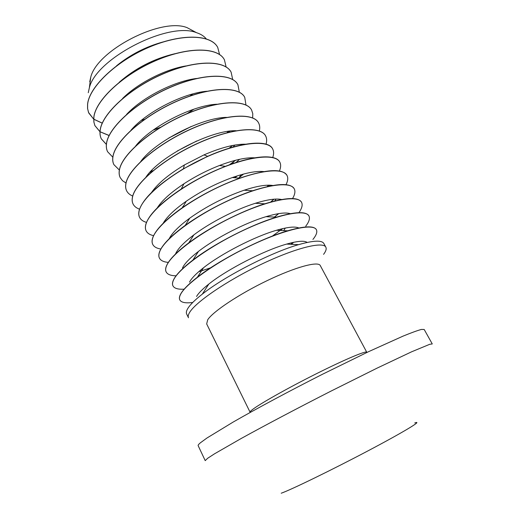 <?xml version="1.0" encoding="UTF-8"?>
<svg xmlns="http://www.w3.org/2000/svg" width="520" height="520" viewBox="0 0 520 520"><rect width="100%" height="100%" fill="white"/><g stroke="black" fill="none" stroke-linecap="round" stroke-linejoin="round"><path stroke-width="0.78" d="M186.661 314.015C186.056 312.78 186.342 311.096 187.519 308.971C189.683 305.123 194.617 300.17 202.319 294.125C224.582 276.367 271.161 252.428 298.565 244.66C313.417 240.435 321.847 240.052 323.85 243.503L325.839 247.182C323.147 241.156 295.328 247.994 260.877 264.498C226.441 280.93 194.896 302.647 189.391 312.819C188.201 314.912 187.902 316.563 188.487 317.772L186.661 314.015M366.886 352.469L320.262 265.544C318.208 260.949 295.477 267.026 267.339 280.547C239.219 294.014 212.901 311.578 207.701 319.8L206.667 323.928L250.198 412.438M200.382 442.812C198.672 444.256 197.931 445.204 198.153 445.653L205.212 460.629L207.688 458.257L214.533 453.81L241.274 438.445C265.109 425.288 298.2 407.817 331.175 391.021L377.169 368.089L411.704 351.76L429.76 344.286L432.263 343.941L424.197 329.485L421.486 329.427C417.619 330.447 411.482 332.677 403.091 336.102L368.394 351.754L322.471 374.27C289.627 390.91 256.808 408.493 233.285 421.987L207.006 437.983L200.382 442.812M192.732 302.471C185.556 303.381 181.246 302.536 179.797 299.93C179.14 298.584 179.368 296.797 180.486 294.574C185.62 283.757 216.717 261.651 251.004 245.433C285.298 229.144 313.339 223.041 316.387 229.73C317.506 231.985 316.342 235.228 312.91 239.46M293.605 242.32L291.44 244.322M184.178 289.178C178.061 289.523 174.323 288.425 172.946 285.864C172.237 284.414 172.412 282.522 173.466 280.195C178.308 268.879 209.06 246.474 243.23 230.425C277.407 214.299 305.611 208.774 308.945 215.969C310.154 218.406 309.094 221.812 305.76 226.187M179.77 299.877L179.751 299.825C179.094 298.486 179.322 296.699 180.433 294.469C182.734 289.978 188.389 284.213 197.405 277.18C219.252 259.981 260.942 238.55 287.644 230.802C304.395 225.992 313.957 225.596 316.336 229.632L316.361 229.678M282.744 228.605L280.345 230.464M176.085 275.795C170.787 275.73 167.479 274.437 166.153 271.928C165.392 270.368 165.516 268.378 166.511 265.954C171.073 254.144 201.468 231.439 235.528 215.56C269.588 199.596 297.954 194.636 301.567 202.339C302.842 204.874 301.958 208.312 298.928 212.661M172.926 285.818L172.9 285.766C172.192 284.317 172.361 282.425 173.42 280.098C175.851 274.878 182.332 268.209 192.855 260.111C214 243.776 250.822 224.855 276.413 217.165C295.256 211.64 306.079 211.211 308.893 215.878L308.919 215.924M278.752 213.609L274.534 217.074M168.344 262.392C163.677 262.008 160.7 260.579 159.425 258.108C158.613 256.451 158.678 254.358 159.62 251.83C163.898 239.538 193.953 216.541 227.897 200.831C261.846 185.029 290.361 180.622 294.249 188.819C295.516 191.295 294.944 194.545 292.539 198.569M282.516 228.664L272.363 236.087M210.6 267.833L198.653 271.758M166.133 271.875L166.108 271.83C165.347 270.27 165.464 268.281 166.465 265.85C169.046 259.798 176.475 252.142 188.747 242.873C208.858 227.734 240.78 211.328 264.784 203.788C285.954 197.386 298.194 196.865 301.516 202.241L301.542 202.286M276.101 199.062L274.644 200.98M274.014 199.18L270.887 201.968M160.869 249.008C156.702 248.378 153.992 246.844 152.75 244.406C151.892 242.645 151.899 240.455 152.789 237.835C156.787 225.062 186.511 201.786 220.337 186.238C254.169 170.599 282.841 166.732 286.995 175.416C288.249 177.847 287.918 180.941 286.007 184.697M278.57 213.642L274.385 217.067M159.399 258.057L159.38 258.011C158.567 256.353 158.633 254.261 159.569 251.732C162.331 244.719 170.879 235.937 185.224 225.388C203.847 211.842 230.769 198.003 252.623 190.749C276.413 183.235 290.271 182.559 294.197 188.721L294.222 188.773M269.789 185.198L269.172 186.16M268.788 185.185L267.391 186.544M153.602 235.671C149.838 234.839 147.349 233.227 146.133 230.828C145.223 228.963 145.184 226.675 146.016 223.964C149.747 210.724 179.14 187.174 212.856 171.782C246.565 156.299 275.386 152.965 279.799 162.13C281.047 164.515 280.911 167.479 279.396 171.022M273.858 199.192L270.667 202.026M152.724 244.361L152.704 244.316C151.84 242.547 151.853 240.357 152.737 237.738C155.72 229.561 165.653 219.499 182.54 207.539C200.363 195.377 219.408 185.588 239.675 178.178C266.5 169.202 282.256 168.246 286.942 175.325L286.969 175.37M246.617 189.417L245.479 190.307M146.497 222.391C143.072 221.403 140.764 219.726 139.575 217.36C138.613 215.397 138.522 213.018 139.302 210.21C142.766 196.514 171.834 172.692 205.433 157.463C239.031 142.136 267.995 139.321 272.668 148.954C273.904 151.3 273.923 154.154 272.727 157.515M268.658 185.185L267.209 186.589M146.107 230.776L146.088 230.731C145.178 228.872 145.138 226.583 145.964 223.867C149.279 214.208 161.044 202.599 181.253 189.026C195.195 179.992 209.905 172.432 225.375 166.355C253.962 155.136 275.997 154.07 279.753 162.038L279.78 162.084M243.555 174.05L238.667 178.087M183.053 206.674L182.559 206.817M237.452 175.825L234.748 177.749M139.542 209.183C136.396 208.065 134.238 206.343 133.068 204.009C132.06 201.948 131.924 199.472 132.645 196.573C135.85 182.436 164.593 158.347 198.081 143.273C231.569 128.095 260.669 125.794 265.603 135.895C266.819 138.203 266.968 140.966 266.038 144.17M139.548 217.315L139.529 217.263C138.567 215.306 138.476 212.921 139.256 210.113C143.247 198.192 157.957 184.431 183.385 168.818L207.701 156.319C240.435 141.687 268.365 139.341 272.623 148.863L272.649 148.909M239.538 159.322L236.035 162.546M235.658 160.238L229.73 164.716M132.71 196.053C129.798 194.838 127.764 193.076 126.614 190.769C125.567 188.617 125.379 186.05 126.048 183.06C128.993 168.48 157.423 144.131 190.801 129.214C224.172 114.185 253.409 112.392 258.589 122.941C259.798 125.223 260.046 127.901 259.344 130.975M133.042 203.957L133.023 203.911C132.015 201.858 131.879 199.381 132.6 196.482C135.798 182.338 164.541 158.249 198.036 143.175C231.517 127.998 260.618 125.703 265.551 135.805L265.577 135.85M234.93 145.048L232.947 147.089M232.564 145.477L229.365 148.148M125.99 183.014L122.512 180.694L120.224 177.639C119.126 175.396 118.885 172.738 119.502 169.663C122.2 154.648 150.319 130.046 183.586 115.278C216.84 100.406 246.214 99.106 251.641 110.097L252.792 113.737L252.649 117.916M235.436 160.29L229.405 164.834M126.594 190.723L126.575 190.678C125.522 188.526 125.333 185.952 126.002 182.969C128.947 168.383 157.372 144.034 190.749 129.116C224.12 114.088 253.357 112.301 258.544 122.85L258.564 122.895M229.918 131.125L228.956 132.23M151.417 172.081L149.968 172.218M228.677 131.287L227.149 132.685M152.841 170.872L150.813 171.301M119.366 170.06L113.88 164.619C112.736 162.285 112.45 159.536 113.022 156.377C115.466 140.94 143.273 116.09 176.436 101.472C209.58 86.742 239.077 85.93 244.744 97.364L245.973 104.995M232.375 145.516L229.125 148.22M120.198 177.593L120.178 177.547C119.08 175.305 118.84 172.647 119.457 169.572C122.155 154.55 150.267 129.948 183.534 115.18C216.794 100.308 246.161 99.015 251.589 110.013L251.615 110.052M196.787 140.966L177.249 151.008M142.37 159.959L141.966 159.972M224.269 117.52L223.873 117.923M142.747 159.614L142.188 159.705M112.827 157.203L107.588 151.71C106.405 149.285 106.073 146.452 106.587 143.208C108.791 127.348 136.298 102.265 169.344 87.796C202.384 73.21 232.005 72.871 237.913 84.734L239.323 92.19M228.52 131.306L226.954 132.737M152.997 170.749L150.923 171.191M113.854 164.573L113.835 164.528C112.697 162.195 112.411 159.445 112.977 156.286C115.421 140.842 143.227 115.999 176.384 101.38C209.528 86.651 239.031 85.839 244.699 97.279L244.725 97.318M190.775 126.698L169.15 137.813M106.379 144.378L101.309 138.821C100.081 136.305 99.703 133.387 100.172 130.059C102.135 113.789 129.337 88.465 162.273 74.139C195.202 59.696 224.946 59.839 231.088 72.124L231.108 72.169M191.347 126.451L168.617 138.138M106.379 144.437L101.355 138.912C100.126 136.396 99.749 133.477 100.217 130.149C102.18 113.887 129.383 88.562 162.325 74.236C195.247 59.794 224.998 59.923 231.133 72.215L232.7 79.514M193.928 109.167L187.623 113.412M160.18 127.517L153.062 130.175M109.109 135.551L100.048 131.794M99.996 131.762L94.913 125.652L93.892 122.012L93.892 117.202C95.622 100.535 122.531 74.984 155.363 60.801C188.175 46.495 218.042 47.093 224.412 59.794L226.109 66.95M193.635 109.272L187.122 113.627M160.641 127.231L153.316 129.994M109.142 135.486L100.048 131.742M100.002 131.709L94.867 125.567L93.853 121.927L93.847 117.117C95.576 100.445 122.486 74.886 155.317 60.704C188.13 46.404 217.997 47.002 224.361 59.709L224.386 59.748M192.849 93.919L190.281 95.895M144.385 119.483L141.284 120.419M102.239 123.175L93.737 119.223M93.691 119.184L88.523 112.45L87.607 108.628L87.627 104.364C89.122 87.302 115.745 61.523 148.466 47.483C181.168 33.319 211.153 34.365 217.744 47.476L219.557 54.502M192.634 93.977L190.008 95.986M144.625 119.314L141.459 120.276M102.265 123.11L93.737 119.165M93.691 119.132L88.725 112.957L87.562 108.537L87.581 104.28C89.076 87.21 115.694 61.432 148.421 47.392C181.123 33.228 211.1 34.274 217.698 47.392L217.718 47.431M224.133 117.533L223.711 117.956M142.863 159.504L142.279 159.601M107.569 151.665L107.549 151.626C106.359 149.195 106.028 146.361 106.548 143.117C108.745 127.257 136.253 102.167 169.299 87.698C202.332 73.112 231.959 72.781 237.861 84.65L237.887 84.695M126.581 114.419C141.947 97.676 173.979 81.218 196.534 78.468M194.279 31.486L187.129 27.671C161.616 17.121 97.026 50.316 90.747 77.201L89.745 81.77M88.263 92.729L89.362 87.757C96.187 58.396 168.675 21.145 196.521 32.688C200.792 34.066 204.016 36.108 206.2 38.805M116.571 65.78C130.332 54.645 145.75 46.722 162.812 42.016M119.171 82.309C135.35 68.224 153.868 58.702 174.739 53.755M122.597 98.475C137.592 83.401 164.905 69.368 185.887 65.949M130.988 130.202C146.341 112.119 183.157 93.197 206.804 91.241M135.733 145.88C150.755 126.731 192.472 105.294 216.788 104.221M140.758 161.473C155.162 141.537 201.948 117.494 226.538 117.39M146.035 177.002C159.542 156.546 211.594 129.792 236.093 130.715M151.535 192.478C157.651 183.651 168.603 174.473 184.386 164.957L203.977 154.888C220.903 147.595 234.734 144.034 245.479 144.196M157.235 207.916C161.895 200.558 170.8 192.511 183.95 183.761C195.182 176.462 207.044 170.365 219.518 165.477C234.286 159.881 246.019 157.326 254.709 157.82M163.131 223.314C166.829 216.866 174.544 209.495 186.277 201.221C200.642 191.386 216.002 183.489 232.356 177.541C245.921 172.816 256.406 170.827 263.803 171.581M169.214 238.686C172.12 232.941 178.958 226.103 189.742 218.172C206.544 206.278 224.672 196.963 244.127 190.222C256.854 186.069 266.396 184.489 272.76 185.478M175.552 253.864C177.808 248.749 183.917 242.411 193.889 234.858C210.203 222.521 235.755 209.391 255.281 203.3C267.371 199.556 276.139 198.289 281.587 199.505M182.494 267.943C184.613 263.517 189.95 257.992 198.51 251.368C215.709 238.017 245.147 222.892 266.012 216.678C277.615 213.226 285.701 212.219 290.277 213.668M189.494 282.146C191.49 278.33 196.157 273.533 203.508 267.767C221.306 253.669 254.618 236.555 276.439 230.282C287.658 227.045 295.12 226.272 298.818 227.975M196.56 296.478C198.432 293.195 202.514 289.068 208.8 284.089C226.987 269.49 264.173 250.38 286.631 244.088C297.564 240.994 304.414 240.442 307.183 242.437M414.759 422.935C423.663 419.887 404.099 431.808 367.822 450.944C331.624 470.054 291.044 489.781 281.216 493.22M323.577 254.345C325.93 251.238 326.683 248.853 325.839 247.182M366.756 352.228C366.243 350.46 344.435 359.651 315.731 374.062C287.047 388.447 258.882 404.378 252.089 409.871C250.582 411.067 249.912 411.84 250.081 412.191M290.882 244.296L291.882 242.703M283.692 230.62L285.324 228.053M239.077 177.769L241.026 174.746M232.381 163.774L233.617 161.824M90.747 77.201L89.362 87.757M187.129 27.671L196.521 32.688M184.386 164.957L183.385 168.818M203.977 154.888L207.701 156.319M183.95 183.761L181.253 189.026M219.518 165.477L225.375 166.355M186.277 201.221L182.54 207.539M232.356 177.541L239.675 178.178M189.742 218.172L185.224 225.388M244.127 190.222L252.623 190.749M193.889 234.858L188.747 242.873M255.281 203.3L264.784 203.788M198.51 251.368L192.855 260.111M266.012 216.678L276.413 217.165M203.508 267.767L197.405 277.18M276.439 230.282L287.644 230.802M208.8 284.089L202.319 294.125M286.631 244.088L298.565 244.66"/></g></svg>
